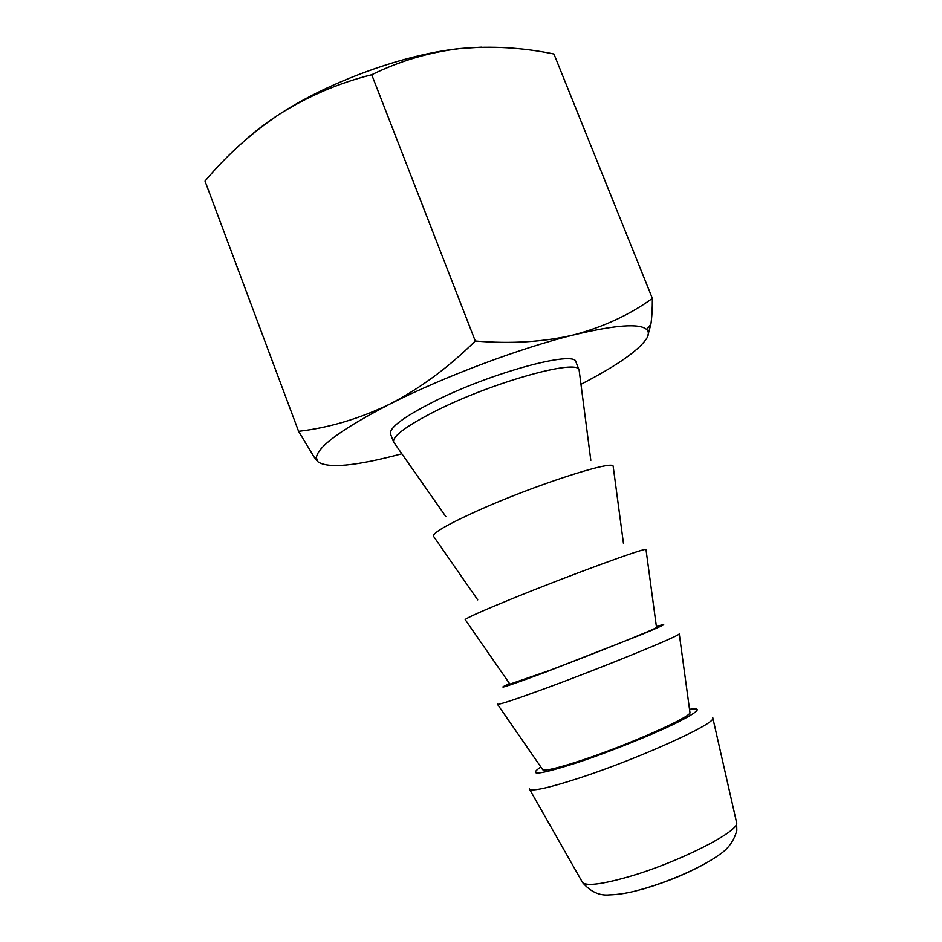 <?xml version="1.0" encoding="UTF-8"?>
<svg xmlns="http://www.w3.org/2000/svg" width="942" height="942" viewBox="0 0 942 942"><rect width="100%" height="100%" fill="white"/><g stroke="black" fill="none" stroke-linecap="round" stroke-linejoin="round"><path stroke-width="1.41" d="M542.356 769.214L542.769 769.791C546.077 770.992 559.619 767.636 583.392 759.735C629.539 744.368 690.557 717.203 689.98 712.694L689.885 711.987M509.905 684.127L549.068 670.586C594.708 653.524 656.656 628.597 656.503 627.443L656.48 627.266M394.568 443.399L393.579 441.986C392.696 435.946 407.156 425.407 436.947 410.371C494.067 381.687 578.117 358.596 579.106 370.029L579.33 371.737M579.189 370.206L575.962 362.058C575.644 349.859 491.053 372.62 433.614 401.704C403.517 417.047 389.152 427.809 390.518 433.979L393.638 442.175M401.845 453.785C355.723 466.137 327.686 468.763 317.748 461.662L316.371 457.694C317.584 446.661 342.146 428.763 390.035 404C443.588 376.824 520.632 347.904 573.902 334.869C615.526 324.919 639.795 323.141 646.707 329.559C648.685 331.525 648.897 334.104 647.354 337.318C640.219 349.435 618.082 365.096 580.967 384.312M246.945 138.651C256.083 130.467 266.963 122.283 279.562 114.123C329.641 81.295 405.378 53.941 460.473 48.513L481.421 47.171M371.725 74.736L475.274 341.016C448.592 367.368 420.179 388.363 390.035 404C359.573 418.684 329.088 427.786 298.59 431.342L205.026 181.1C226.633 155.253 251.479 132.928 279.562 114.123C308.081 96.166 338.79 83.037 371.725 74.736C400.044 60.865 429.634 52.128 460.473 48.513C491.677 45.734 522.834 47.559 553.943 54.012L652.37 298.414C652.394 308.529 651.899 317.101 650.91 324.119L647.354 337.318M298.59 431.342L314.31 457.329L317.748 461.662M652.37 298.414C629.809 314.722 603.657 326.874 573.902 334.869C543.664 342.017 510.788 344.054 475.274 341.016M643.421 888.942C668.078 881.606 689.674 872.586 708.219 861.895M582.085 881.736L582.533 882.513C586.501 886.187 601.337 884.42 627.042 877.226C676.662 863.272 739.753 831.397 736.632 822.743L736.432 821.86M529.286 788.831L529.569 789.29C532.995 791.457 549.822 787.618 580.06 777.786C638.723 758.64 715.767 723.656 712.87 718.193L712.776 717.663M540.826 767C526.837 776.479 539.872 774.736 579.942 761.76C610.887 751.339 651.04 735.219 674.719 723.739C698.505 711.869 703.438 707.065 689.52 709.326M497.329 704.121L497.529 704.357C500.508 704.333 516.593 698.976 545.759 688.284C602.68 667.383 679.794 635.826 679.264 633.872L679.253 633.554M509.516 683.562C493.879 690.663 505.866 686.859 545.465 672.164L640.419 635.002C664.64 624.923 669.962 622.12 656.386 626.595M465.36 619.836L465.171 619.577C466.961 617.728 482.386 610.863 511.424 598.971C567.732 575.951 646.012 547.267 645.988 549.445L646.035 549.763M433.826 536.716L433.285 535.939C433.862 532.254 448.616 523.858 477.523 510.776C533.219 485.625 612.689 459.884 613.148 466.184L613.266 467.114M712.87 718.193L736.632 822.743L736.809 830.467C734.018 840.912 728.072 849.083 718.981 854.959C700.53 868.183 666.83 882.536 638.959 890.084C628.29 893.04 618.411 894.641 609.333 894.9C599.489 895.901 590.552 891.768 582.533 882.513L529.569 789.29M689.98 712.694L679.264 633.872M656.503 627.443L645.988 549.445M623.451 543.346L613.148 466.184M590.822 460.367L579.106 370.029M445.849 516.605L393.579 441.986M477.712 599.877L433.285 535.939M510.011 684.269L465.171 619.577M542.769 769.791L497.529 704.357M316.371 457.694L314.31 457.329M646.707 329.559L650.91 324.119"/></g></svg>
